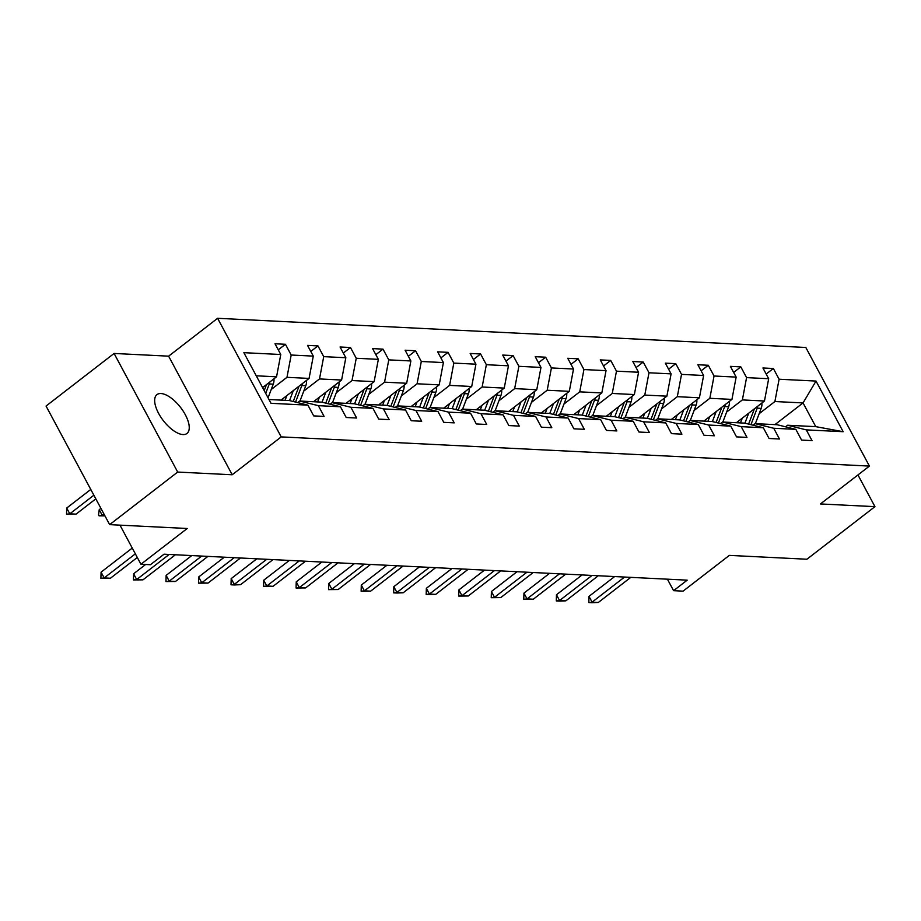 <?xml version="1.0" encoding="UTF-8"?>
<svg xmlns="http://www.w3.org/2000/svg" width="921" height="921" viewBox="0 0 921 921"><rect width="100%" height="100%" fill="white"/><g stroke="black" fill="none" stroke-linecap="round" stroke-linejoin="round"><path stroke-width="1.38" d="M182.957 434.562A24.545 10.856 52.3 0 0 186.963 433.469A24.545 10.856 52.3 0 0 183.106 411.008A24.545 10.856 52.3 0 0 160.956 393.532A24.545 10.856 52.3 0 0 156.938 394.625A24.545 10.856 52.3 0 0 160.807 417.086A24.545 10.856 52.3 0 0 182.957 434.562M232.207 474.764L168.624 356.162L114.089 353.457L177.684 472.059L232.207 474.764L281.204 436.899L869.412 466.084L820.427 503.948L874.95 506.654L857.946 474.948M874.95 506.654L806.911 559.231L729.34 555.386L683.071 591.144L673.585 590.672L687.193 580.161L164.03 554.2L150.422 564.723L140.936 564.251L187.205 528.493L109.645 524.636L46.05 406.046L114.089 353.457M177.684 472.059L109.645 524.636M168.624 356.162L217.609 318.298L805.817 347.482L869.412 466.084M262.577 387.603L276.553 376.804L256.257 375.803M276.553 376.804L280.767 354.504L275.011 343.775L285.429 344.281L278.257 349.83M774.964 424.627L803.043 402.926L774.895 401.533L779.108 379.233L816.018 381.064L843.164 431.707L806.266 429.877L812.023 440.618L801.592 440.1L795.836 429.359L773.732 428.265L779.488 439.006L769.07 438.488L763.313 427.747L741.209 426.653L746.966 437.383L736.535 436.876L730.779 426.135L708.675 425.042L714.431 435.771L704.012 435.253L698.256 424.523L676.152 423.418L681.908 434.159L671.478 433.641L665.722 422.9L643.618 421.806L649.386 432.548L638.955 432.03L633.199 421.288L611.095 420.195L616.851 430.936L606.432 430.418L600.665 419.677L578.572 418.583L584.328 429.324L573.898 428.806L568.142 418.065L546.038 416.971L551.794 427.701L541.375 427.183L535.619 416.453L513.515 415.348L519.271 426.089L508.841 425.571L503.085 414.841L480.981 413.736L486.737 424.477L476.318 423.959L470.562 413.218L448.458 412.124L454.214 422.866L443.784 422.348L438.028 411.606L415.924 410.513L421.691 421.254L411.261 420.736L405.505 409.995L383.401 408.901L389.157 419.631L378.738 419.124L372.97 408.383L350.878 407.289L356.634 418.019L346.204 417.501L340.448 406.771L318.344 405.666L324.1 416.407L313.681 415.889L307.913 405.148L271.016 403.317L243.858 352.674L280.767 354.504M281.204 436.899L217.609 318.298M281.009 400.117L309.076 378.416L286.972 377.322L291.186 355.022L285.429 344.281M291.186 355.022L313.29 356.116L307.533 345.387L317.964 345.905L310.78 351.442M313.531 401.729L341.61 380.028L319.506 378.934L323.72 356.634L317.964 345.905M323.72 356.634L345.824 357.739L340.056 346.998L350.487 347.516L343.314 353.054M346.066 403.34L374.133 381.651L352.029 380.546L356.243 358.257L350.487 347.516M356.243 358.257L378.347 359.351L372.591 348.61L383.009 349.128L375.837 354.677M378.589 404.952L406.668 383.263L384.564 382.169L388.777 359.869L383.009 349.128M388.777 359.869L410.87 360.963L405.113 350.222L415.544 350.74L408.371 356.289M411.111 406.575L439.19 384.874L417.086 383.781L421.3 361.481L415.544 350.74M421.3 361.481L443.404 362.575L437.648 351.834L448.067 352.352L440.894 357.901M443.646 408.187L471.713 386.486L449.621 385.392L453.823 363.093L448.067 352.352M453.823 363.093L475.927 364.186L470.171 353.457L480.601 353.975L473.429 359.512M476.169 409.799L504.248 388.098L482.144 387.004L486.357 364.704L480.601 353.975M486.357 364.704L508.461 365.81L502.705 355.069L513.124 355.587L505.951 361.124M508.703 411.411L536.77 389.721L514.666 388.616L518.88 366.316L513.124 355.587M518.88 366.316L540.984 367.421L535.228 356.68L545.658 357.198L538.474 362.747M541.226 413.022L569.305 391.333L547.201 390.228L551.414 367.94L545.658 357.198M551.414 367.94L573.518 369.033L567.762 358.292L578.181 358.81L571.008 364.359M573.76 414.634L601.827 392.945L579.723 391.851L583.937 369.551L578.181 358.81M583.937 369.551L606.041 370.645L600.285 359.904L610.715 360.422L603.531 365.971M606.283 416.257L634.362 394.556L612.258 393.463L616.471 371.163L610.715 360.422M616.471 371.163L638.575 372.257L632.808 361.527L643.238 362.045L636.066 367.583M638.806 417.869L666.885 396.168L644.781 395.074L648.994 372.775L643.238 362.045M648.994 372.775L671.098 373.868L665.342 363.139L675.761 363.657L668.588 369.194M671.34 419.481L699.407 397.78L677.315 396.686L681.528 374.387L675.761 363.657M681.528 374.387L703.621 375.492L697.865 364.751L708.295 365.269L701.123 370.818M703.863 421.093L731.942 399.403L709.838 398.298L714.051 376.01L708.295 365.269M714.051 376.01L736.155 377.103L730.399 366.362L740.818 366.88L733.646 372.429M736.397 422.704L764.465 401.015L742.372 399.921L746.574 377.622L740.818 366.88M746.574 377.622L768.678 378.715L762.922 367.974L773.352 368.492L766.168 374.041M779.108 379.233L773.352 368.492M340.448 406.771L321.797 402.143L299.693 401.038L297.667 402.604M299.693 401.038L318.344 405.666M271.223 389.491L286.972 377.322M309.076 378.416L313.29 356.116M372.97 408.383L354.32 403.755L332.228 402.65L330.19 404.227M332.228 402.65L350.878 407.289M303.746 391.114L319.506 378.934M341.61 380.028L345.824 357.739M405.505 409.995L386.855 405.367L364.751 404.273L362.724 405.839M364.751 404.273L383.401 408.901M336.28 392.726L352.029 380.546M374.133 381.651L378.347 359.351M438.028 411.606L419.377 406.978L397.273 405.885L395.247 407.45M397.273 405.885L415.924 410.513M368.803 394.338L384.564 382.169M406.668 383.263L410.87 360.963M470.562 413.218L451.912 408.59L429.808 407.496L427.781 409.062M429.808 407.496L448.458 412.124M401.337 395.949L417.086 383.781M439.19 384.874L443.404 362.575M503.085 414.841L484.434 410.202L462.33 409.108L460.304 410.674M462.33 409.108L480.981 413.736M433.86 397.561L449.621 385.392M471.713 386.486L475.927 364.186M535.619 416.453L516.969 411.825L494.865 410.72L492.839 412.297M494.865 410.72L513.515 415.348M466.394 399.184L482.144 387.004M504.248 388.098L508.461 365.81M568.142 418.065L549.492 413.437L527.388 412.343L525.361 413.909M527.388 412.343L546.038 416.971M498.917 400.796L514.666 388.616M536.77 389.721L540.984 367.421M600.665 419.677L582.014 415.049L559.922 413.955L557.896 415.521M559.922 413.955L578.572 418.583M531.44 402.408L547.201 390.228M569.305 391.333L573.518 369.033M633.199 421.288L614.549 416.66L592.445 415.567L590.419 417.132M592.445 415.567L611.095 420.195M563.974 404.02L579.723 391.851M601.827 392.945L606.041 370.645M665.722 422.9L647.072 418.272L624.979 417.178L622.941 418.744M624.979 417.178L643.618 421.806M596.497 405.631L612.258 393.463M634.362 394.556L638.575 372.257M698.256 424.523L679.606 419.895L657.502 418.79L655.476 420.356M657.502 418.79L676.152 423.418M629.031 407.243L644.781 395.074M666.885 396.168L671.098 373.868M730.779 426.135L712.129 421.507L690.025 420.413L687.999 421.979M690.025 420.413L708.675 425.042M661.554 408.866L677.315 396.686M699.407 397.78L703.621 375.492M763.313 427.747L744.663 423.119L722.559 422.025L720.533 423.591M722.559 422.025L741.209 426.653M694.089 410.478L709.838 398.298M731.942 399.403L736.155 377.103M795.836 429.359L777.186 424.731L755.082 423.637L753.056 425.203M755.082 423.637L773.732 428.265M726.611 412.09L742.372 399.921M764.465 401.015L768.678 378.715M843.164 431.707L815.764 426.642L787.616 425.249L785.59 426.814M787.616 425.249L806.266 429.877M667.414 579.182L673.585 590.672M119.983 525.154L140.936 564.251M759.146 413.702L774.895 401.533M815.764 426.642L803.043 402.926L816.018 381.064M268.978 399.518L289.275 400.52L307.913 405.148M630.804 577.363L598.339 602.449L591.95 602.702L588.83 602.541L592.088 602.138L588.991 596.371L614.629 576.558M598.339 602.449L592.088 602.138L624.553 577.053M588.83 602.541L588.991 596.371M742.268 418.169L740.472 422.912M748.715 413.184L744.928 423.188M761.886 403.007A10.166 8.531 92.8 0 1 761.172 408.36L755.37 423.648M754.426 408.774L748.612 424.097M750.949 424.673L757.212 408.164A10.166 8.531 -87.2 0 0 757.764 406.196M598.282 575.752L565.816 600.837L559.427 601.091L556.296 600.929L559.565 600.527L556.468 594.747L582.095 574.946M565.816 600.837L559.565 600.527L592.019 575.441M556.296 600.929L556.468 594.747M565.747 574.128L533.294 599.214L523.773 599.318L527.031 598.903L523.945 593.136L549.572 573.334M533.294 599.214L527.031 598.903L559.496 573.818M523.773 599.318L523.945 593.136M709.734 416.557L707.938 421.3M716.193 411.572L712.394 421.576M729.351 401.395A10.166 8.531 92.8 0 1 728.638 406.737L722.847 422.037M721.891 407.163L716.089 422.486M718.415 423.061L724.677 406.541A10.166 8.531 -87.2 0 0 725.23 404.584M677.211 414.945L675.415 419.688M683.658 409.96L679.871 419.953M696.829 399.783A10.166 8.531 92.8 0 1 696.115 405.125L690.313 420.425M689.369 405.551L683.555 420.874M685.892 421.45L692.155 404.929A10.166 8.531 -87.2 0 0 692.707 402.972M533.224 572.517L500.759 597.602L491.238 597.706L494.508 597.292L491.411 591.524L517.049 571.711M500.759 597.602L494.508 597.292L526.962 572.206M491.238 597.706L491.411 591.524M644.677 413.333L642.881 418.065M651.135 408.348L647.348 418.341M664.294 398.171A10.166 8.531 92.8 0 1 663.581 403.513L657.79 418.813M656.834 403.939L651.032 419.262M653.357 419.838L659.62 403.317A10.166 8.531 -87.2 0 0 660.173 401.36M500.69 570.905L468.236 595.991L458.716 596.094L461.974 595.68L458.888 589.912L484.515 570.099M468.236 595.991L461.974 595.68L494.439 570.594M458.716 596.094L458.888 589.912M612.154 411.722L610.358 416.453M618.601 406.737L614.814 416.729M631.771 396.56A10.166 8.531 92.8 0 1 631.058 401.901L625.255 417.19M624.311 402.316L618.509 417.65M620.835 418.226L627.097 401.706A10.166 8.531 -87.2 0 0 627.65 399.737M468.167 569.293L435.702 594.379L429.313 594.632L426.181 594.471L429.451 594.068L426.354 588.3L451.992 568.487M435.702 594.379L429.451 594.068L461.916 568.982M426.181 594.471L426.354 588.3M579.62 410.098L577.824 414.841M586.078 405.113L582.291 415.118M599.237 394.948A10.166 8.531 92.8 0 1 598.523 400.29L592.733 415.578M591.789 400.704L585.975 416.027M588.3 416.614L594.563 400.094A10.166 8.531 -87.2 0 0 595.116 398.125M435.633 567.681L403.179 592.767L396.79 593.02L393.658 592.859L396.916 592.456L393.831 586.689L419.458 566.875M403.179 592.767L396.916 592.456L429.382 567.371M393.658 592.859L393.831 586.689M547.097 408.487L545.301 413.23M553.544 403.502L549.756 413.506M566.714 393.325A10.166 8.531 92.8 0 1 566.001 398.678L560.21 413.966M559.254 399.092L553.452 414.415M555.777 414.991L562.04 398.471A10.166 8.531 -87.2 0 0 562.593 396.514M403.11 566.058L370.645 591.144L361.136 591.247L364.394 590.845L361.297 585.065L386.935 565.264M370.645 591.144L364.394 590.845L396.859 565.747M361.136 591.247L361.297 585.065M514.574 406.875L512.778 411.618M521.021 401.89L517.234 411.883M534.192 391.713A10.166 8.531 92.8 0 1 533.478 397.055L527.675 412.355M526.731 397.481L520.918 412.804M523.255 413.379L529.506 396.859A10.166 8.531 -87.2 0 0 530.059 394.902M370.587 564.446L338.122 589.532L328.601 589.636L331.871 589.221L328.774 583.454L354.401 563.652M338.122 589.532L331.871 589.221L364.325 564.136M328.601 589.636L328.774 583.454M482.04 405.263L480.244 409.995M488.487 400.278L484.699 410.271M501.657 390.101A10.166 8.531 92.8 0 1 500.943 395.443L495.153 410.743M494.197 395.869L488.395 411.192M490.72 411.768L496.983 395.247A10.166 8.531 -87.2 0 0 497.536 393.29M338.053 562.835L305.599 587.92L296.078 588.024L299.337 587.61L296.24 581.842L321.878 562.029M305.599 587.92L299.337 587.61L331.802 562.524M296.078 588.024L296.24 581.842M449.517 403.651L447.721 408.383M455.964 398.666L452.176 408.659M469.134 388.489A10.166 8.531 92.8 0 1 468.421 393.831L462.618 409.12M461.674 394.246L455.86 409.58M458.198 410.156L464.46 393.635A10.166 8.531 -87.2 0 0 465.013 391.678M305.53 561.223L273.065 586.309L266.676 586.562L263.544 586.401L266.814 585.998L263.717 580.23L289.344 560.417M273.065 586.309L266.814 585.998L299.267 560.912M263.544 586.401L263.717 580.23M416.983 402.028L415.187 406.771M423.441 397.043L419.642 407.047M436.6 386.878A10.166 8.531 92.8 0 1 435.886 392.219L430.095 407.508M429.14 392.634L423.338 407.957M425.663 408.544L431.926 392.024A10.166 8.531 -87.2 0 0 432.479 390.055M272.996 559.611L240.542 584.697L234.153 584.95L231.021 584.789L234.279 584.386L231.194 578.618L256.821 558.805M240.542 584.697L234.279 584.386L266.745 559.3M231.021 584.789L231.194 578.618M384.46 400.416L382.664 405.159M390.907 395.431L387.119 405.436M404.077 385.254A10.166 8.531 92.8 0 1 403.363 390.608L397.561 405.896M396.617 391.022L390.803 406.345M393.14 406.921L399.403 390.4A10.166 8.531 -87.2 0 0 399.956 388.443M240.473 557.999L208.008 583.085L198.487 583.177L201.757 582.774L198.66 576.995L224.298 557.193M208.008 583.085L201.757 582.774L234.21 557.689M198.487 583.177L198.66 576.995M351.926 398.805L350.13 403.548M358.384 393.82L354.597 403.824M371.543 383.643A10.166 8.531 92.8 0 1 370.829 388.984L365.038 404.284M364.094 389.41L358.281 404.733M360.606 405.309L366.869 388.789A10.166 8.531 -87.2 0 0 367.421 386.832M207.939 556.376L175.485 581.462L165.964 581.565L169.222 581.151L166.137 575.383L191.764 555.582M175.485 581.462L169.222 581.151L201.687 556.065M165.964 581.565L166.137 575.383M319.403 397.193L317.607 401.936M325.85 392.208L322.062 402.201M339.02 382.031A10.166 8.531 92.8 0 1 338.306 387.373L332.504 402.673M331.56 387.799L325.758 403.122M328.083 403.697L334.346 387.177A10.166 8.531 -87.2 0 0 334.899 385.22M175.416 554.764L142.951 579.85L133.441 579.954L136.699 579.539L133.603 573.771L145.633 564.481M142.951 579.85L136.699 579.539L169.165 554.454M133.441 579.954L133.603 573.771M286.88 395.581L285.084 400.313M293.327 390.596L289.539 400.589M306.486 380.419A10.166 8.531 92.8 0 1 305.784 385.761L299.981 401.061M299.037 386.187L293.223 401.51M295.56 402.086L301.812 385.565A10.166 8.531 -87.2 0 0 302.364 383.608M104.948 515.887L99.065 515.841L98.547 514.885L99.226 509.658L102.323 515.438L104.775 515.553M100.919 508.357L99.226 509.658M104.004 514.137L102.323 515.438L99.065 515.841M137.31 557.47L110.428 578.238L100.907 578.33L104.177 577.928L101.08 572.16L132.256 548.064M110.428 578.238L104.177 577.928L135.352 553.832M100.907 578.33L101.08 572.16M273.963 378.807A10.166 8.531 92.8 0 1 273.249 384.149L268.069 397.826M266.503 384.564L264.212 390.631M265.697 393.417L269.289 383.953A10.166 8.531 -87.2 0 0 269.841 381.985M90.776 489.454L66.703 508.047L69.8 513.814L76.052 514.125L95.819 498.86M76.052 514.125L66.531 514.229L66.703 508.047M93.861 495.222L69.8 513.814L66.531 514.229M761.172 408.36L757.212 408.164M728.638 406.737L724.677 406.541M696.115 405.125L692.155 404.929M663.581 403.513L659.62 403.317M631.058 401.901L627.097 401.706M598.523 400.29L594.563 400.094M566.001 398.678L562.04 398.471M533.478 397.055L529.506 396.859M500.943 395.443L496.983 395.247M468.421 393.831L464.46 393.635M435.886 392.219L431.926 392.024M403.363 390.608L399.403 390.4M370.829 388.984L366.869 388.789M338.306 387.373L334.346 387.177M305.784 385.761L301.812 385.565M273.249 384.149L269.289 383.953"/></g></svg>
